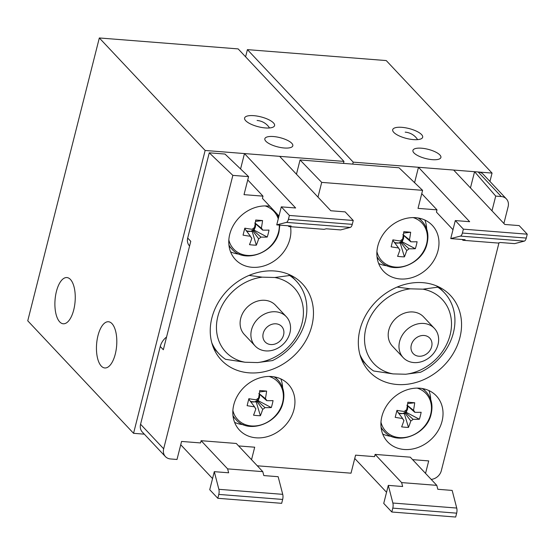 <?xml version="1.0" encoding="UTF-8"?>
<svg xmlns="http://www.w3.org/2000/svg" width="555" height="555" viewBox="0 0 555 555"><rect width="100%" height="100%" fill="white"/><g stroke="black" fill="none" stroke-linecap="round" stroke-linejoin="round"><path stroke-width="0.83" d="M397.977 412.33A5.73 4.801 136.8 0 0 399.274 413.26A5.73 4.801 136.8 0 0 402.528 413.517A5.73 4.801 136.8 0 0 404.588 412.594A5.73 4.801 136.8 0 0 405.115 412.205A5.73 4.801 136.8 0 0 406.621 410.457A5.73 4.801 136.8 0 0 407.301 408.82A5.73 4.801 136.8 0 0 407.46 407.141A5.73 4.801 136.8 0 0 407.287 406.177M396.957 410.374A5.73 4.801 136.8 0 0 397.435 411.602L396.665 411.539M407.405 405.427L413.489 410.332A6.958 5.834 136.8 0 1 414.821 412.31A51.379 16.969 -165.8 0 0 421.141 412.268A50.526 38.51 79.9 0 1 419.372 419.247L406.156 412.289L407.599 409.097L407.745 405.996M380.973 422.188A27.556 23.102 136.8 0 0 399.524 437.617A27.556 23.102 136.8 0 0 430.659 414.349A27.556 23.102 136.8 0 0 417.2 388.112M406.156 412.289L405.115 412.205L413.059 419.289A6.958 5.834 136.8 0 1 410.79 420.981A51.379 22.283 -85.5 0 1 408.473 427.392A50.526 33.834 -149.8 0 1 405.081 427.232A50.526 33.834 -149.8 0 1 401.626 426.85A51.379 22.283 94.5 0 0 403.943 420.44A6.958 5.834 136.8 0 1 403.242 419.67A6.958 5.834 136.8 0 1 402.604 418.463L397.435 411.602M413.489 410.332A51.379 22.283 -85.5 0 0 414.71 402.757A50.526 3.968 2.3 0 0 411.345 402.479A50.526 3.968 2.3 0 0 407.856 402.215A51.379 22.283 94.5 0 1 406.635 409.791A6.958 5.834 136.8 0 0 404.366 411.484A51.379 16.969 -165.8 0 1 396.957 410.367A50.526 0.708 -76.1 0 1 395.195 417.339A51.379 16.969 14.2 0 0 402.604 418.463M413.059 419.289A51.379 16.969 14.2 0 0 419.372 419.247M402.784 418.893L403.943 420.44M414.71 402.757L407.675 403.61M410.79 420.981L404.588 412.594L404.324 413.655L408.473 427.392M398.629 413.211L404.324 413.655M414.821 412.31L406.877 405.226M393.925 241.8A5.73 4.801 136.8 0 0 395.222 242.729A5.73 4.801 136.8 0 0 398.476 242.986A5.73 4.801 136.8 0 0 400.537 242.07A5.73 4.801 136.8 0 0 401.064 241.675A5.73 4.801 136.8 0 0 402.569 239.926A5.73 4.801 136.8 0 0 403.249 238.289A5.73 4.801 136.8 0 0 403.409 236.61A5.73 4.801 136.8 0 0 403.235 235.646M392.905 239.85A5.73 4.801 136.8 0 0 393.384 241.071L392.614 241.009M403.353 234.904L409.437 239.802A6.958 5.834 136.8 0 1 410.769 241.779A51.379 16.969 -165.8 0 0 417.089 241.744A50.526 38.51 79.9 0 1 415.327 248.716L402.104 241.758L403.547 238.567L403.7 235.466M376.921 251.658A27.556 23.102 136.8 0 0 395.472 267.087A27.556 23.102 136.8 0 0 426.608 243.825A27.556 23.102 136.8 0 0 413.149 217.588M402.104 241.758L401.064 241.675L409.007 248.758A6.958 5.834 136.8 0 1 406.739 250.451A51.379 22.283 -85.5 0 1 404.422 256.861A50.526 33.834 -149.8 0 1 401.036 256.701A50.526 33.834 -149.8 0 1 397.574 256.327A51.379 22.283 94.5 0 0 399.891 249.916A6.958 5.834 136.8 0 1 399.198 249.139A6.958 5.834 136.8 0 1 398.552 247.932L393.384 241.071M409.437 239.802A51.379 22.283 -85.5 0 0 410.658 232.233A50.526 3.968 2.3 0 0 407.294 231.955A50.526 3.968 2.3 0 0 403.811 231.692A51.379 22.283 94.5 0 1 402.583 239.26A6.958 5.834 136.8 0 0 400.321 240.96A51.379 16.969 -165.8 0 1 392.905 239.836A50.526 0.708 -76.1 0 1 391.143 246.815A51.379 16.969 14.2 0 0 398.552 247.932M409.007 248.758A51.379 16.969 14.2 0 0 415.327 248.716M398.733 248.362L399.891 249.916M410.658 232.233L403.624 233.079M406.739 250.451L400.537 242.07L400.273 243.132L404.422 256.861M394.577 242.681L400.273 243.132M410.769 241.779L402.833 234.703M245.83 230.131A5.73 4.801 136.8 0 0 247.128 231.06A5.73 4.801 136.8 0 0 250.381 231.317A5.73 4.801 136.8 0 0 252.449 230.401A5.73 4.801 136.8 0 0 252.976 230.006A5.73 4.801 136.8 0 0 254.481 228.258A5.73 4.801 136.8 0 0 255.161 226.62A5.73 4.801 136.8 0 0 255.321 224.941A5.73 4.801 136.8 0 0 255.147 223.977M250.645 236.694L251.803 238.241A6.958 5.834 136.8 0 1 251.103 237.471A6.958 5.834 136.8 0 1 250.465 236.263A51.379 16.969 14.2 0 1 243.055 235.14A50.526 0.708 -76.1 0 0 244.817 228.167A5.73 4.801 136.8 0 0 245.289 229.402L244.519 229.34M255.265 223.228L261.343 228.133A6.958 5.834 136.8 0 1 262.681 230.11A51.379 16.969 -165.8 0 0 269.002 230.068A50.526 38.51 79.9 0 1 267.232 237.047L254.017 230.089L255.46 226.898L255.605 223.797M228.833 239.989A27.556 23.102 136.8 0 0 247.384 255.418A27.556 23.102 136.8 0 0 278.52 232.156A27.556 23.102 136.8 0 0 279.318 225.087M278.263 218.864A27.556 23.102 136.8 0 0 265.061 205.912M254.017 230.089L252.976 230.006L260.919 237.089A6.958 5.834 136.8 0 1 258.651 238.782A51.379 22.283 -85.5 0 1 256.334 245.192A50.526 33.834 -149.8 0 1 252.941 245.032A50.526 33.834 -149.8 0 1 249.486 244.651A51.379 22.283 94.5 0 0 251.803 238.241M261.343 228.133A51.379 22.283 -85.5 0 0 262.57 220.557A50.526 3.968 2.3 0 0 259.206 220.279A50.526 3.968 2.3 0 0 255.716 220.023A51.379 22.283 94.5 0 1 254.495 227.592A6.958 5.834 136.8 0 0 252.227 229.284A51.379 16.969 -165.8 0 1 244.817 228.167M260.919 237.089A51.379 16.969 14.2 0 0 267.232 237.047M262.57 220.557L255.536 221.41M258.651 238.782L252.449 230.401L252.185 231.456L256.334 245.192M246.489 231.012L252.185 231.456M262.681 230.11L254.738 223.027M250.465 236.263L245.289 229.402M400.162 278.964A33.487 28.076 136.8 0 0 433.941 260.364A33.487 28.076 136.8 0 0 432.31 225.379A33.487 28.076 136.8 0 0 415.674 217.678A33.487 28.076 136.8 0 0 381.896 236.277A33.487 28.076 136.8 0 0 383.526 271.263A33.487 28.076 136.8 0 0 400.162 278.964M426.656 228.924A33.487 28.076 136.8 0 0 424.873 220.037M404.213 449.488A33.487 28.076 136.8 0 0 437.992 430.888A33.487 28.076 136.8 0 0 436.362 395.902A33.487 28.076 136.8 0 0 419.719 388.202A33.487 28.076 136.8 0 0 385.947 406.801A33.487 28.076 136.8 0 0 387.577 441.787A33.487 28.076 136.8 0 0 404.213 449.488M430.701 399.454A33.487 28.076 136.8 0 0 428.918 390.567M269.848 206.273A33.487 28.076 136.8 0 0 267.579 206.009A33.487 28.076 136.8 0 0 233.808 224.608A33.487 28.076 136.8 0 0 235.438 259.587A33.487 28.076 136.8 0 0 252.074 267.288A33.487 28.076 136.8 0 0 290.522 226.697M278.561 217.255A33.487 28.076 136.8 0 0 278.444 215.416M256.126 437.819A33.487 28.076 136.8 0 0 289.904 419.219A33.487 28.076 136.8 0 0 288.274 384.233A33.487 28.076 136.8 0 0 271.631 376.533A33.487 28.076 136.8 0 0 237.852 395.132A33.487 28.076 136.8 0 0 239.482 430.118A33.487 28.076 136.8 0 0 256.126 437.819M282.613 387.779A33.487 28.076 136.8 0 0 280.83 378.898M397.061 384.497A55.639 46.648 136.8 0 0 453.178 353.591A55.639 46.648 136.8 0 0 450.473 295.461A55.639 46.648 136.8 0 0 422.827 282.668A55.639 46.648 136.8 0 0 366.702 313.575A55.639 46.648 136.8 0 0 369.415 371.704A55.639 46.648 136.8 0 0 397.061 384.497M248.973 372.828A55.639 46.648 136.8 0 0 305.09 341.922A55.639 46.648 136.8 0 0 302.385 283.792A55.639 46.648 136.8 0 0 274.739 271A55.639 46.648 136.8 0 0 218.614 301.899A55.639 46.648 136.8 0 0 221.32 360.029A55.639 46.648 136.8 0 0 248.973 372.828M422.591 190.337L399.003 167.763L300.054 159.965L321.706 182.387L422.591 190.337L418.026 208.368L437 209.859L421.751 193.646M251.54 459.679L254.696 447.205L238.608 445.936M375.125 454.406L410.291 457.181L436.799 485.361L437.812 489.288L452.159 490.419L456.73 508.054A5.155 2.234 94.5 0 1 456.661 513.16L455.676 517.038L391.816 512.008L392.794 508.13A5.155 2.234 -85.5 0 0 392.864 503.024L388.299 485.382L402.646 486.513L401.626 482.593L375.125 454.406L374.556 456.647L355.582 455.156L351.017 473.186L257.291 465.798M163.663 448.801A10.302 8.637 136.8 0 0 165.411 456.592L142.33 432.047A10.302 8.637 -43.2 0 1 140.575 424.256L163.663 448.801L232.85 175.38L248.584 176.622L244.02 194.652L262.994 196.151L247.745 179.931M165.411 456.592A10.302 8.637 136.8 0 0 170.531 458.957L177.01 459.471L181.575 441.44L200.549 442.932L201.118 440.698L227.619 468.878L228.639 472.798L214.292 471.667L209.728 489.704L217.81 498.293L218.788 494.415A5.155 2.234 -85.5 0 0 218.864 489.309L214.292 471.667M212.544 478.57L180.736 444.749M278.985 215.992L262.432 198.385L262.994 196.151M288.198 225.788L288.933 226.572L291.084 226.017L276.737 224.886L286.408 222.382A5.155 2.234 -85.5 0 0 288.399 219.322L289.384 215.444L353.244 220.474L352.265 224.352A5.155 2.234 94.5 0 1 350.267 227.411L340.603 229.916L326.257 228.785L324.106 229.34L288.933 226.572M353.244 220.474L345.161 211.885L330.822 210.754L279.644 156.344L244.471 153.569L295.649 207.979L281.302 206.855L276.737 224.886M244.471 153.569L240.579 168.956M425.539 473.394L428.703 460.914L412.615 459.644M527.25 234.189L519.168 225.601L504.821 224.47L453.65 170.052L418.477 167.284L469.655 221.695L455.308 220.564L450.743 238.595L460.407 236.097A5.155 2.234 -85.5 0 0 462.405 233.038L463.383 229.159L527.25 234.189L526.272 238.067A5.155 2.234 94.5 0 1 524.274 241.127L514.61 243.631L500.263 242.5L498.113 243.055L462.939 240.28L465.09 239.725L450.743 238.595M414.585 182.671L418.477 167.284M437 209.859L436.431 212.1L452.991 229.708M462.204 239.496L462.939 240.28M218.864 489.309L282.724 494.345L278.152 476.703L263.812 475.573L262.793 471.646L236.284 443.466L201.118 440.698M386.551 492.285L354.742 458.465M501.262 196.532L478.174 171.988L474.56 171.703L495.712 196.095L501.262 196.532A10.302 8.637 136.8 0 1 506.382 198.905A10.302 8.637 136.8 0 1 508.13 206.696L503.885 223.471M498.987 242.826L441.329 470.682A10.302 8.637 136.8 0 1 431.173 479.381M495.712 196.095L491.987 210.817M321.706 182.387L317.98 197.101M289.384 215.444L281.302 206.855M388.299 485.382L383.734 503.413L391.816 512.008M436.799 485.361L401.626 482.593M248.584 176.622L224.997 154.047L209.263 152.812L187.694 238.046A10.302 8.637 136.8 0 0 189.442 245.837L189.595 245.99M300.054 159.965L296.453 174.214M474.56 171.703L470.46 187.923M478.174 171.988A10.302 8.637 -43.2 0 1 483.294 174.36L506.382 198.905M166.555 337.017A15.457 12.959 136.8 0 0 160.256 346.473L140.575 424.256M262.793 471.646L227.619 468.878M282.724 494.345A5.155 2.234 94.5 0 1 282.655 499.444L281.676 503.323L217.81 498.293M463.383 229.159L455.308 220.564M209.263 152.812L232.85 175.38M160.256 346.473L163.337 349.747L190.774 241.321L187.694 238.046M234.612 422.362A33.487 28.076 136.8 0 0 243.374 424.686M230.561 251.838A33.487 28.076 136.8 0 0 239.323 254.162M382.7 434.038A33.487 28.076 136.8 0 0 391.462 436.362M378.649 263.507A33.487 28.076 136.8 0 0 387.411 265.831M249.882 400.654A5.73 4.801 136.8 0 0 251.179 401.591A5.73 4.801 136.8 0 0 254.433 401.848A5.73 4.801 136.8 0 0 256.5 400.925A5.73 4.801 136.8 0 0 257.027 400.537A5.73 4.801 136.8 0 0 258.533 398.788A5.73 4.801 136.8 0 0 259.213 397.151A5.73 4.801 136.8 0 0 259.365 395.472A5.73 4.801 136.8 0 0 259.199 394.508M254.696 407.224L255.855 408.771A6.958 5.834 136.8 0 1 255.154 407.994A6.958 5.834 136.8 0 1 254.516 406.794A51.379 16.969 14.2 0 1 247.107 405.67A50.526 0.708 -76.1 0 0 248.869 398.691A5.73 4.801 136.8 0 0 249.341 399.926L248.571 399.871M259.317 393.759L265.394 398.663A6.958 5.834 136.8 0 1 266.733 400.641A51.379 16.969 -165.8 0 0 273.053 400.599A50.526 38.51 79.9 0 1 271.284 407.578L258.068 400.62L259.511 397.422L259.657 394.327M232.885 410.513A27.556 23.102 136.8 0 0 251.436 425.949A27.556 23.102 136.8 0 0 282.571 402.68A27.556 23.102 136.8 0 0 269.113 376.443M258.068 400.62L257.027 400.537L264.971 407.613A6.958 5.834 136.8 0 1 262.702 409.312A51.379 22.283 -85.5 0 1 260.385 415.723A50.526 33.834 -149.8 0 1 256.993 415.563A50.526 33.834 -149.8 0 1 253.538 415.182A51.379 22.283 94.5 0 0 255.855 408.771M265.394 398.663A51.379 22.283 -85.5 0 0 266.622 391.088A50.526 3.968 2.3 0 0 263.257 390.81A50.526 3.968 2.3 0 0 259.768 390.547A51.379 22.283 94.5 0 1 258.547 398.122A6.958 5.834 136.8 0 0 256.278 399.815A51.379 16.969 -165.8 0 1 248.869 398.691M264.971 407.613A51.379 16.969 14.2 0 0 271.284 407.578M266.622 391.088L259.587 391.941M262.702 409.312L256.5 400.925L256.23 401.987L260.385 415.723M250.541 401.536L256.23 401.987M266.733 400.641L258.79 393.557M254.516 406.794L249.341 399.926M288.531 274.267L289.689 275.502A53.065 44.49 -43.2 0 1 296.273 281.059A53.065 44.49 -43.2 0 1 272.456 360.583L257.61 362.575L245.012 362.235A46.884 39.301 -43.2 0 1 217.324 318.716A46.884 39.301 -43.2 0 1 262.251 277.16L249.049 275.405M284.937 342.366A21.381 17.927 -43.2 0 1 256.896 347.576A21.381 17.927 -43.2 0 1 255.147 345.987A21.381 17.927 -43.2 0 1 256.507 320.318A21.381 17.927 -43.2 0 1 284.548 315.108A21.381 17.927 -43.2 0 1 286.297 316.697A21.381 17.927 -43.2 0 1 284.937 342.366M255.147 345.987L244.353 334.512A21.381 17.927 -43.2 0 1 246.649 307.803A21.381 17.927 -43.2 0 1 273.761 303.634A21.381 17.927 -43.2 0 1 275.502 305.222L286.297 316.697M280.934 340.028A11.336 9.504 -43.2 0 1 266.067 342.789A11.336 9.504 -43.2 0 1 265.859 328.345A11.336 9.504 -43.2 0 1 280.726 325.577A11.336 9.504 -43.2 0 1 280.934 340.028M273.442 136.537A14.423 4.766 14.2 0 0 264.846 138.722A14.423 4.766 14.2 0 0 284.216 147.991A14.423 4.766 14.2 0 0 292.811 145.798A14.423 4.766 14.2 0 0 273.442 136.537M73.732 309.877A23.185 10.052 94.5 0 1 63.249 323.78A23.185 10.052 94.5 0 1 56.416 291.465A23.185 10.052 94.5 0 1 66.898 277.562A23.185 10.052 94.5 0 1 73.732 309.877M115.287 354.062A23.185 10.052 94.5 0 1 104.812 367.965A23.185 10.052 94.5 0 1 97.971 335.65A23.185 10.052 94.5 0 1 108.454 321.747A23.185 10.052 94.5 0 1 115.287 354.062M253.815 115.669A15.457 5.106 14.2 0 0 244.602 118.014A15.457 5.106 14.2 0 0 265.359 127.941A15.457 5.106 14.2 0 0 274.572 125.596A15.457 5.106 14.2 0 0 253.815 115.669M99.324 37.962L205.135 150.467L133.561 433.316L27.75 320.811L99.324 37.962L238.157 48.902L343.968 161.408L205.135 150.467M144.321 434.17L133.561 433.316M343.968 161.408L343.469 163.385M289.689 275.502L274.85 277.5A46.884 39.301 -43.2 0 1 302.537 321.012A46.884 39.301 -43.2 0 1 257.61 362.575M274.85 277.5L262.251 277.16M245.012 362.235L225.552 359.321A53.065 44.49 -43.2 0 1 218.968 353.764A53.065 44.49 -43.2 0 1 211.816 342.865M433.032 354.034A21.381 17.927 -43.2 0 1 404.983 359.245A21.381 17.927 -43.2 0 1 403.235 357.663A21.381 17.927 -43.2 0 1 404.595 331.994A21.381 17.927 -43.2 0 1 432.643 326.777A21.381 17.927 -43.2 0 1 434.385 328.366A21.381 17.927 -43.2 0 1 433.032 354.034M403.235 357.663L392.447 346.181A21.381 17.927 -43.2 0 1 394.744 319.472A21.381 17.927 -43.2 0 1 421.849 315.302A21.381 17.927 -43.2 0 1 423.59 316.891L434.385 328.366M429.022 351.697A11.336 9.504 -43.2 0 1 414.155 354.465A11.336 9.504 -43.2 0 1 413.947 340.014A11.336 9.504 -43.2 0 1 428.814 337.253A11.336 9.504 -43.2 0 1 429.022 351.697M436.618 285.936L437.784 287.178A53.065 44.49 -43.2 0 1 444.361 292.728A53.065 44.49 -43.2 0 1 420.544 372.252L405.698 374.243L393.1 373.904A46.884 39.301 -43.2 0 1 365.412 330.392A46.884 39.301 -43.2 0 1 410.339 288.829L397.137 287.081M401.903 127.338A15.457 5.106 14.2 0 0 392.697 129.683A15.457 5.106 14.2 0 0 413.447 139.61A15.457 5.106 14.2 0 0 422.66 137.265A15.457 5.106 14.2 0 0 401.903 127.338M421.529 148.206A14.423 4.766 14.2 0 0 412.934 150.391A14.423 4.766 14.2 0 0 432.303 159.66A14.423 4.766 14.2 0 0 440.899 157.474A14.423 4.766 14.2 0 0 421.529 148.206M353.223 162.143L492.056 173.084L386.245 60.571L247.412 49.631L353.223 162.143L352.723 164.113M492.056 173.084L489.947 181.429M245.594 56.811L247.412 49.631M437.784 287.178L422.938 289.169A46.884 39.301 -43.2 0 1 450.625 332.688A46.884 39.301 -43.2 0 1 405.698 374.243M422.938 289.169L410.339 288.829M393.1 373.904L373.64 370.99A53.065 44.49 -43.2 0 1 367.056 365.433A53.065 44.49 -43.2 0 1 359.904 354.534M423.215 388.701L426.046 391.705A28.853 24.184 136.8 0 0 422.195 388.507M381.063 427.197A28.853 24.184 136.8 0 0 384.011 431.235C396.506 446.227 426.837 435.134 431.145 413.995C433.157 405.206 431.457 397.775 426.046 391.705M419.171 218.171L421.994 221.174A28.853 24.184 136.8 0 0 418.144 217.983M377.012 256.667A28.853 24.184 136.8 0 0 379.96 260.704C392.454 275.696 422.785 264.61 427.093 243.472C429.105 234.682 427.406 227.252 421.994 221.174M228.917 244.998A28.853 24.184 136.8 0 0 231.872 249.035C244.367 264.027 274.697 252.934 279.005 231.796L279.852 225.129M350.267 227.411L286.408 222.382M392.864 503.024L456.73 508.054M524.274 241.127L460.407 236.097M282.655 499.444L218.788 494.415M456.661 513.16L392.794 508.13M462.405 233.038L526.272 238.067M288.399 219.322L352.265 224.352M275.127 377.025L277.958 380.029A28.853 24.184 136.8 0 0 274.108 376.838M232.968 415.529A28.853 24.184 136.8 0 0 235.924 419.559C248.418 434.558 278.749 423.465 283.05 402.326C285.062 393.537 283.362 386.107 277.958 380.029M417.624 139.638A16.227 16.227 0 0 0 405.192 132.145M269.536 127.969A16.227 16.227 0 0 0 257.104 120.477M381.188 428.231L384.011 431.235M377.136 257.7L379.96 260.704M277.174 214.064L278.624 217.428M229.049 246.031L231.872 249.035M233.1 416.555L235.924 419.559M296.273 281.059L290.896 275.335M218.968 353.764L213.592 348.047M444.361 292.728L438.984 287.011M367.056 365.433L361.68 359.716"/></g></svg>
